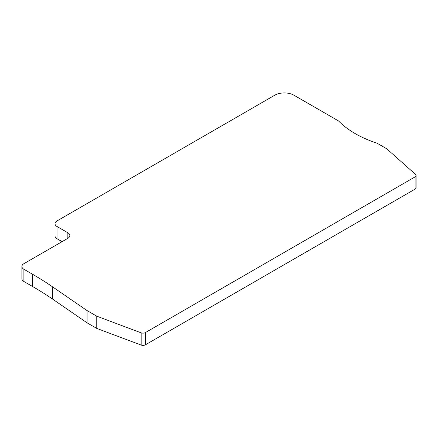 <?xml version="1.0" encoding="UTF-8"?>
<svg xmlns="http://www.w3.org/2000/svg" width="438" height="438" viewBox="0 0 438 438"><rect width="100%" height="100%" fill="white"/><g stroke="black" fill="none" stroke-linecap="round" stroke-linejoin="round"><path stroke-width="0.66" d="M55.013 223.714A6.811 3.931 0 0 1 57.011 220.933L274.725 95.238A13.622 7.868 0 0 1 293.991 95.238L338.541 120.959A102.174 58.993 0 0 0 377.074 143.21L386.71 148.772L415.553 174.412A3.405 1.966 180 0 1 416.1 175.479L416.1 187.716A3.405 1.966 180 0 1 415.104 189.106L145.421 344.805A3.405 1.966 0 0 1 141.156 345.067L96.749 328.412L87.113 322.855L52.719 299.187A340.589 196.635 0 0 0 32.647 286.54L23.893 281.486A6.811 3.931 180 0 1 21.9 278.705L21.9 266.468A6.811 3.931 180 0 1 23.893 263.692L67.846 238.316A6.811 3.931 0 0 0 69.845 235.534A6.811 3.931 0 0 0 67.846 232.753L57.011 226.495L57.011 238.732A6.811 3.931 180 0 1 55.013 235.951L55.013 223.714A6.811 3.931 0 0 0 57.011 226.495M62.07 241.65L57.011 238.732M52.719 299.187L52.719 286.95L87.113 310.619L96.749 316.176L141.156 332.831A3.405 1.966 0 0 0 145.421 332.568L415.104 176.87L415.104 189.106M52.719 286.95A340.589 196.635 0 0 0 32.647 274.303L23.893 269.25A6.811 3.931 180 0 1 21.9 266.468M416.1 175.479A3.405 1.966 180 0 1 415.104 176.87M87.113 310.619L87.113 322.855M96.749 316.176L96.749 328.412M145.421 332.568L145.421 344.805M141.156 332.831L141.156 345.067M67.846 238.316L67.846 232.753M32.647 286.54L32.647 274.303M23.893 281.486L23.893 269.25"/></g></svg>
